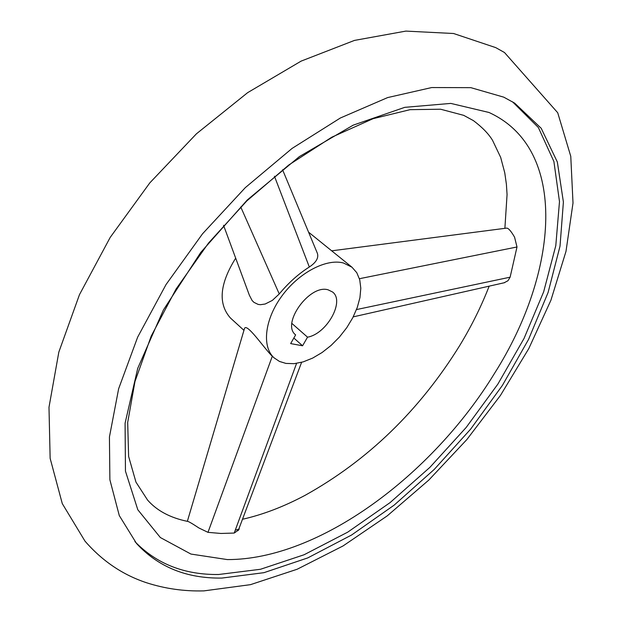 <?xml version="1.0" encoding="UTF-8"?>
<svg xmlns="http://www.w3.org/2000/svg" width="622" height="622" viewBox="0 0 622 622"><rect width="100%" height="100%" fill="white"/><g stroke="black" fill="none" stroke-linecap="round" stroke-linejoin="round"><path stroke-width="0.93" d="M238.413 530.092L234.214 533.054L220.95 533.458L207.981 532.346L198.97 528.008C191.973 523.374 188.093 521.15 187.346 521.345C170.179 517.776 156.938 510.701 147.608 500.111L135.961 482.128L128.622 456.447L127.689 422.447L134.966 381.543L151.185 336.152L176.073 289.028L208.533 243.039L246.848 200.898L288.763 165.009L331.736 137.221L373.06 118.693L410.092 109.666L440.601 109.223L463.693 115.342L473.435 120.637C482.213 127.238 488.589 133.8 492.546 140.331L500.679 157.405L504.769 172.862L506.401 184.291L507.062 194.577L504.885 228.328M489.156 286.159C481.335 306.304 471.523 326.091 459.728 345.529C419.508 410.396 367.967 460.327 305.107 495.322C283.702 506.705 262.826 514.682 242.487 519.269M331.682 250.822L506.673 228.103C508.485 228.165 511.113 231.19 514.573 237.184L516.999 246.981L510.126 277.179L507.98 280.74L504.084 282.785M239.299 529.112L235.272 530.162M503.758 97.156L514.682 103.143L541.202 128.287L557.343 162.008L563.4 202.01L560.018 246.149L548.083 292.511L528.552 339.418L502.405 385.399L470.629 429.149L434.218 469.439L394.185 505.111L351.617 534.998L307.734 557.918L263.938 572.675L221.86 578.071C186.748 578.592 158.315 567.077 136.552 543.535L119.284 515.584L109.884 479.756L109.433 436.986L118.639 388.75L137.672 337.108L166.035 284.557L202.515 233.825L245.301 187.642L292.083 148.417L340.351 118.009L387.63 97.584L431.722 87.546L470.862 87.663L503.758 97.156M227.349 559.582C318.845 559.862 432.197 475.371 494.49 373.418C558.385 272.724 569.177 149.023 488.939 112.458L450.794 103.407L404.751 107.342L353.203 125.154L299.423 156.565L247.276 199.973L200.758 252.431L163.392 310.005L137.734 368.325L125.084 423.201L125.457 471.165L137.804 509.745L160.344 537.532L190.938 554.062L227.349 559.582M134.927 541.614C156.596 563.944 184.493 574.907 218.625 574.503L260.501 569.27L304.065 554.77L347.714 532.16L390.064 502.63L429.919 467.34L466.197 427.438L497.895 384.069L524.043 338.43L543.667 291.811L555.796 245.651L559.489 201.59L553.899 161.51L538.349 127.494L512.536 101.821M285.918 363.411L294.214 363.668L303.256 361.856L312.664 358.085L322.064 352.534L331.106 345.42L339.441 337.038L346.749 327.708L352.752 317.78L357.215 307.633L359.944 297.666L360.807 288.266L359.749 279.83L356.779 272.7L351.974 267.211L343.5 263.005C326.262 258.278 298.677 272.786 281.704 296.243C264.599 319.63 261.699 346.851 274.123 357.875L279.48 361.444L285.918 363.411M291.897 323.432L307.54 337.171C326.76 333.913 345.124 301.087 332.545 291.99L328.121 289.829C309.6 283.959 280.895 323.953 295.637 334.885L290.653 343.593L302.58 345.785L293.833 338.026M187.354 521.329L244.415 328.766C246.234 321.908 263.262 347.037 271.604 355.582L274.123 357.875M316.948 252.283L317.399 253.364C318.806 257.936 316.116 262.484 309.328 267.001C298.49 273.874 288.468 282.854 279.255 293.957L272.343 300.403L265.166 304.018L260.455 304.702L258.146 304.415L253.924 302.346L252.104 300.504L249.375 295.24L223.539 225.281M307.54 337.171L302.58 345.785M235.684 258.153C219.613 283.896 217.871 303.863 230.474 318.044L243.948 330.344M272.312 356.219L207.981 532.346M296.577 363.38L234.214 533.054M356.492 309.569L510.126 277.179M359.438 278.703L516.999 246.981M279.255 293.957L240.737 206.947M309.328 267.001L274.442 176.228M495.967 47.746L504.489 52.52L557.716 112.745L570.771 156.332L573.01 203.005L565.997 251.35L550.921 300.247L528.77 348.631L500.446 395.429L466.834 439.583L428.815 480.06L387.257 515.856L343.064 545.937L297.168 569.239L250.479 584.657L203.907 590.884C184.135 591.421 164.978 588.7 146.427 582.713C122.69 574.829 102.21 560.958 84.973 541.109L62.286 503.626L50.141 458.344L48.99 407.27L58.833 352.083L79.468 294.673L110.218 237.379L149.824 182.868L196.412 133.831L247.657 92.647L301.118 61.119L354.486 40.407L405.855 31.1L453.562 33.502L495.695 47.606M351.974 267.211L308.566 232.162M238.234 530.566L301.6 362.323M504.699 282.645L353.218 316.87M282.567 169.744L317.399 253.364"/></g></svg>
